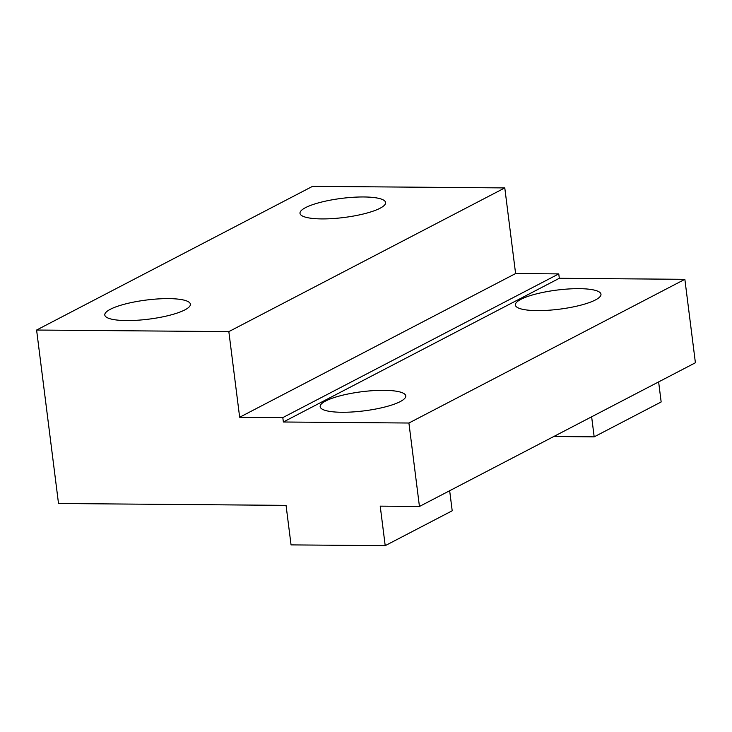<?xml version="1.0" encoding="UTF-8"?>
<svg xmlns="http://www.w3.org/2000/svg" width="732" height="732" viewBox="0 0 732 732"><rect width="100%" height="100%" fill="white"/><g stroke="black" fill="none" stroke-linecap="round" stroke-linejoin="round"><path stroke-width="1.1" d="M363.868 196.963A43.142 9.635 -7.2 0 0 320.698 202.279A43.142 9.635 -7.2 0 0 300.001 213.351A43.142 9.635 -7.2 0 0 321.723 218.914A43.142 9.635 -7.2 0 0 364.893 213.598A43.142 9.635 -7.2 0 0 385.599 202.535A43.142 9.635 -7.2 0 0 363.868 196.963M168.662 298.619A43.142 9.635 -7.2 0 0 125.492 303.936A43.142 9.635 -7.2 0 0 104.795 315.007A43.142 9.635 -7.2 0 0 126.517 320.57A43.142 9.635 -7.2 0 0 169.687 315.254A43.142 9.635 -7.2 0 0 190.393 304.192A43.142 9.635 -7.2 0 0 168.662 298.619M579.25 288.664A43.142 9.635 -7.2 0 0 536.08 293.971A43.142 9.635 -7.2 0 0 515.374 305.043A43.142 9.635 -7.2 0 0 537.105 310.615A43.142 9.635 -7.2 0 0 580.266 305.299A43.142 9.635 -7.2 0 0 600.972 294.227A43.142 9.635 -7.2 0 0 579.25 288.664M384.044 390.321A43.142 9.635 -7.2 0 0 340.874 395.628A43.142 9.635 -7.2 0 0 320.168 406.699A43.142 9.635 -7.2 0 0 341.899 412.272A43.142 9.635 -7.2 0 0 385.059 406.955A43.142 9.635 -7.2 0 0 405.766 395.884A43.142 9.635 -7.2 0 0 384.044 390.321M553.767 436.51L594.174 436.848L591.639 416.792M658.626 381.912L661.161 401.96L594.174 436.848M408.913 423.023L684.859 279.322L695.4 362.761L419.445 506.462L408.913 423.023L283.366 421.998L282.808 417.606L239.657 417.249L228.841 331.614L36.6 330.041L58.514 503.506L286.056 505.373L291.052 544.892L385.206 545.66L380.219 506.141L419.445 506.462M684.859 279.322L559.312 278.288L558.763 273.896L515.602 273.548L504.787 187.914L312.555 186.34L36.6 330.041M504.787 187.914L228.841 331.614M449.668 490.724L452.202 510.78L385.206 545.66M558.763 273.896L282.808 417.606M515.602 273.548L239.657 417.249M559.312 278.288L283.366 421.998"/></g></svg>
